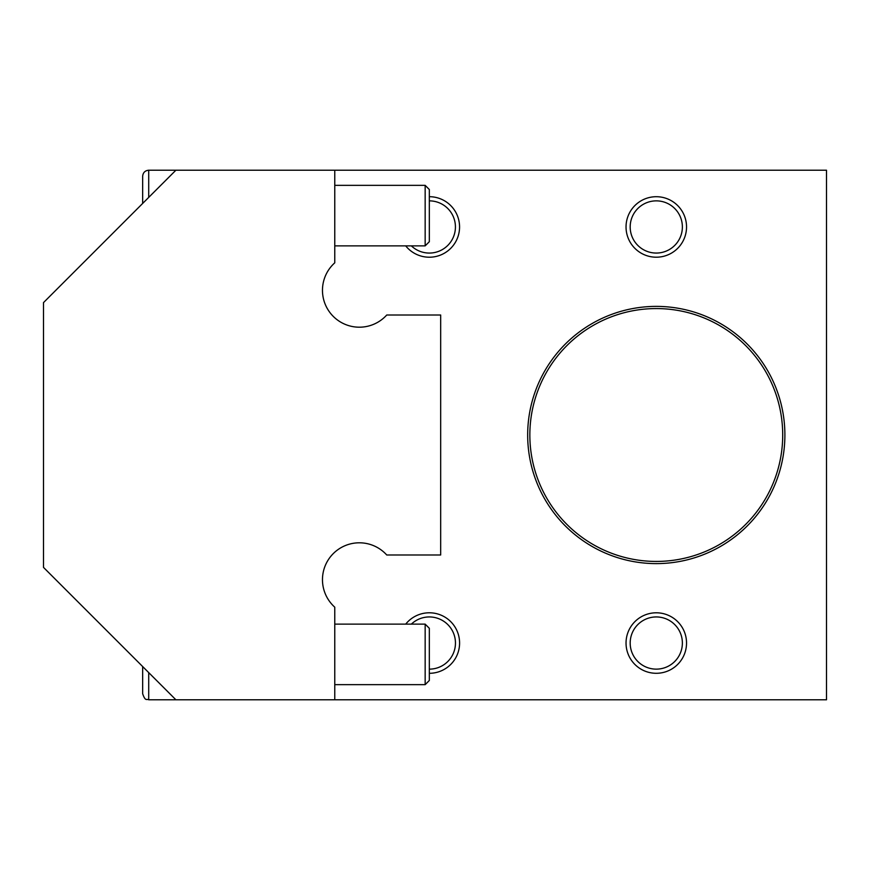 <?xml version="1.0" encoding="UTF-8"?>
<svg xmlns="http://www.w3.org/2000/svg" width="870" height="870" viewBox="0 0 870 870"><rect width="100%" height="100%" fill="white"/><g stroke="black" fill="none" stroke-linecap="round" stroke-linejoin="round"><path stroke-width="1.3" d="M782.706 435A126.422 126.422 0 0 0 593.068 325.51A126.422 126.422 0 0 0 593.068 544.489A126.422 126.422 0 0 0 782.706 435M682.374 226.961A26.089 26.089 0 0 0 643.234 204.363A26.089 26.089 0 0 0 643.234 249.559A26.089 26.089 0 0 0 682.374 226.961M429.323 669.139A26.089 26.089 0 0 0 439.622 619.059A26.089 26.089 0 0 0 411.347 624.127M411.347 245.873A26.089 26.089 0 0 0 455.423 226.961A26.089 26.089 0 0 0 429.323 200.861M682.374 643.039A26.089 26.089 0 0 0 643.234 620.44A26.089 26.089 0 0 0 643.234 665.637A26.089 26.089 0 0 0 682.374 643.039M784.892 435A128.608 128.608 0 0 1 591.981 546.382A128.608 128.608 0 0 1 591.981 323.618A128.608 128.608 0 0 1 784.892 435M334.765 699.784L826.5 699.784L826.5 170.215L334.765 170.215L334.765 262.827A36.877 36.877 0 0 0 333.221 316.343A36.877 36.877 0 0 0 386.737 315.016L440.677 315.016L440.677 554.984L386.737 554.984A36.877 36.877 0 0 0 333.221 553.657A36.877 36.877 0 0 0 334.765 607.173L334.765 699.784L148.716 699.784C146.747 698.545 145.486 701.981 142.658 693.727L142.658 666.55L142.658 693.727M686.539 226.961A30.265 30.265 0 0 1 641.157 253.159A30.265 30.265 0 0 1 641.157 200.752A30.265 30.265 0 0 1 686.539 226.961M405.703 624.127A30.265 30.265 0 0 1 459.588 643.039A30.265 30.265 0 0 1 429.323 673.304M429.323 196.696A30.265 30.265 0 0 1 439.35 255.508A30.265 30.265 0 0 1 405.703 245.873M686.539 643.039A30.265 30.265 0 0 1 641.157 669.247A30.265 30.265 0 0 1 641.157 616.841A30.265 30.265 0 0 1 686.539 643.039M175.892 699.784L43.5 567.392L43.5 302.608L175.892 170.215L334.765 170.215M425.158 624.127L429.323 628.292L429.323 680.481L425.158 684.657L425.158 624.127L334.765 624.127M425.158 185.343L429.323 189.519L429.323 241.708L425.158 245.873L425.158 185.343L334.765 185.343M142.658 203.45L142.658 176.273C143.017 172.597 145.04 170.574 148.716 170.215L148.716 197.392M148.716 672.608L148.716 699.784M425.158 684.657L334.765 684.657M425.158 245.873L334.765 245.873M175.892 170.215L148.716 170.215"/></g></svg>
